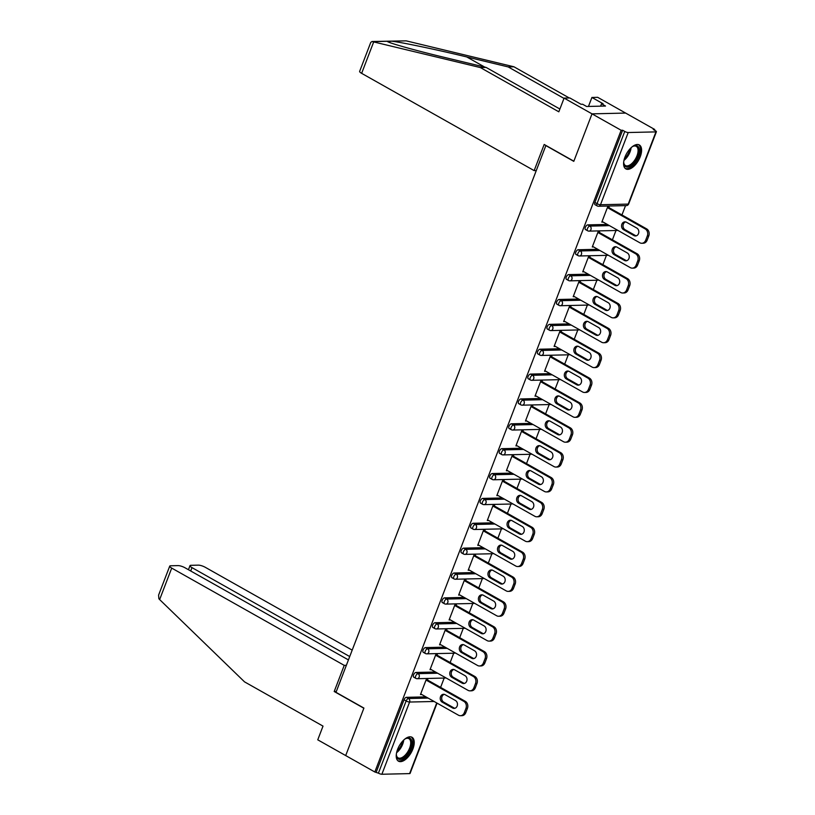<?xml version="1.0" encoding="UTF-8"?>
<svg xmlns="http://www.w3.org/2000/svg" width="815" height="815" viewBox="0 0 815 815"><rect width="100%" height="100%" fill="white"/><g stroke="black" fill="none" stroke-linecap="round" stroke-linejoin="round"><path stroke-width="1.22" d="M412.869 749.046A13.743 6.856 119.4 0 0 411.972 737.249A13.743 6.856 119.4 0 0 397.588 749.403A13.743 6.856 119.4 0 0 398.484 761.19A13.743 6.856 119.4 0 0 412.869 749.046M640.233 156.745A13.743 6.856 119.4 0 0 639.337 144.948A13.743 6.856 119.4 0 0 624.952 157.091A13.743 6.856 119.4 0 0 625.849 168.888A13.743 6.856 119.4 0 0 640.233 156.745M348.433 659.916L185.036 567.79A5.287 1.304 21 0 0 178.108 565.61L170.661 565.783A5.287 1.304 21 0 0 169.724 566.14A5.287 1.304 21 0 0 171.71 568.096L159.638 599.565L244.541 681.87L323.015 726.114L317.758 739.826L345.692 755.566L363.918 708.072L335.994 692.322L545.856 145.6L573.791 161.35L592.016 113.856L625.625 113.071L654.751 129.493L653.284 129.534L655.413 130.736A2.639 0.652 21 0 1 656.411 131.714L628.691 203.913A2.639 0.652 21 0 1 628.222 204.096L655.943 131.887A2.639 0.652 21 0 0 656.411 131.714M440.599 687.402L444.175 678.07M450.145 662.534L453.721 653.202M459.691 637.666L463.266 628.345M469.236 612.798L472.812 603.477M478.782 587.931L482.358 578.609M488.328 563.073L491.903 553.742M497.863 538.206L501.449 528.884M507.409 513.338L510.995 504.016M516.955 488.47L520.54 479.149M526.5 463.613L530.086 454.281M536.046 438.745L539.632 429.413M545.592 413.877L549.167 404.556M555.137 389.01L558.713 379.688M564.683 364.152L568.259 354.82M574.229 339.285L577.804 329.953M583.774 314.417L587.35 305.095M593.32 289.549L596.896 280.228M602.866 264.681L606.442 255.36M612.411 239.824L615.987 230.492M621.947 214.956L625.533 205.635M654.486 130.206L654.751 129.493M595.459 204.81A2.639 1.314 -60.6 0 1 595.072 204.718A2.639 1.314 -60.6 0 1 594.899 202.446L597.028 203.648L624.748 131.439A2.639 0.652 21 0 0 628.212 132.529L655.943 131.887M594.899 202.446L622.619 130.247L621.152 130.278L592.016 113.856L625.625 113.071L597.69 97.321L591.914 97.464L588.461 106.439M624.748 131.439L622.619 130.247M336.32 691.456L334.201 691.507L363.857 708.235L345.692 755.566L374.819 771.988L621.152 130.278M437.064 703.131L410.077 773.425A2.639 0.652 -159 0 1 409.609 773.608L381.878 774.25A2.639 0.652 -159 0 1 378.415 773.16L374.819 771.988M603.141 222.088L601.827 222.118L607.633 206.969L609.1 206.939L608.856 207.57M376.286 771.958L404.006 699.759A2.639 1.314 -60.6 0 1 406.39 697.324L425.96 696.876M414.102 677.245A2.639 1.314 -60.6 0 1 413.725 677.153A2.639 1.314 -60.6 0 1 413.551 674.891A2.639 1.314 -60.6 0 1 415.935 672.467L435.505 672.008M423.647 652.377A2.639 1.314 -60.6 0 1 423.27 652.295A2.639 1.314 -60.6 0 1 423.097 650.024A2.639 1.314 -60.6 0 1 425.481 647.599L445.051 647.141M433.193 627.519A2.639 1.314 -60.6 0 1 432.816 627.428A2.639 1.314 -60.6 0 1 432.643 625.156A2.639 1.314 -60.6 0 1 435.027 622.731L454.597 622.283M442.739 602.652A2.639 1.314 -60.6 0 1 442.351 602.56A2.639 1.314 -60.6 0 1 442.188 600.288A2.639 1.314 -60.6 0 1 444.572 597.864L464.143 597.415M452.284 577.784A2.639 1.314 -60.6 0 1 451.897 577.692A2.639 1.314 -60.6 0 1 451.734 575.431A2.639 1.314 -60.6 0 1 454.118 573.006L473.688 572.548M461.83 552.916A2.639 1.314 -60.6 0 1 461.443 552.835A2.639 1.314 -60.6 0 1 461.27 550.563A2.639 1.314 -60.6 0 1 463.664 548.138L483.234 547.68M471.376 528.059A2.639 1.314 -60.6 0 1 470.988 527.967A2.639 1.314 -60.6 0 1 470.815 525.695A2.639 1.314 -60.6 0 1 473.209 523.271L492.78 522.823M480.911 503.191A2.639 1.314 -60.6 0 1 480.534 503.099A2.639 1.314 -60.6 0 1 480.361 500.828A2.639 1.314 -60.6 0 1 482.755 498.403L502.325 497.955M490.457 478.324A2.639 1.314 -60.6 0 1 490.08 478.232A2.639 1.314 -60.6 0 1 489.907 475.97A2.639 1.314 -60.6 0 1 492.301 473.546L511.871 473.087M500.003 453.456A2.639 1.314 -60.6 0 1 499.626 453.364A2.639 1.314 -60.6 0 1 499.452 451.103A2.639 1.314 -60.6 0 1 501.836 448.678L521.406 448.219M509.548 428.588A2.639 1.314 -60.6 0 1 509.171 428.507A2.639 1.314 -60.6 0 1 508.998 426.235A2.639 1.314 -60.6 0 1 511.382 423.81L530.952 423.362M519.094 403.731A2.639 1.314 -60.6 0 1 518.717 403.639A2.639 1.314 -60.6 0 1 518.544 401.367A2.639 1.314 -60.6 0 1 520.928 398.943L540.498 398.494M528.64 378.863A2.639 1.314 -60.6 0 1 528.263 378.771A2.639 1.314 -60.6 0 1 528.089 376.51A2.639 1.314 -60.6 0 1 530.473 374.085L550.043 373.627M538.185 353.995A2.639 1.314 -60.6 0 1 537.808 353.904A2.639 1.314 -60.6 0 1 537.635 351.642A2.639 1.314 -60.6 0 1 540.019 349.217L559.589 348.759M547.731 329.128A2.639 1.314 -60.6 0 1 547.354 329.046A2.639 1.314 -60.6 0 1 547.181 326.774A2.639 1.314 -60.6 0 1 549.565 324.35L569.135 323.891M557.277 304.27A2.639 1.314 -60.6 0 1 556.9 304.178A2.639 1.314 -60.6 0 1 556.726 301.907A2.639 1.314 -60.6 0 1 559.11 299.482L578.681 299.034M566.822 279.402A2.639 1.314 -60.6 0 1 566.435 279.311A2.639 1.314 -60.6 0 1 566.272 277.039A2.639 1.314 -60.6 0 1 568.656 274.614L588.226 274.166M576.368 254.535A2.639 1.314 -60.6 0 1 575.981 254.443A2.639 1.314 -60.6 0 1 575.818 252.181A2.639 1.314 -60.6 0 1 578.202 249.757L597.772 249.298M585.914 229.667A2.639 1.314 -60.6 0 1 585.527 229.586A2.639 1.314 -60.6 0 1 585.353 227.314A2.639 1.314 -60.6 0 1 587.747 224.889L607.318 224.431M599.31 232.438L599.555 231.806L598.088 231.837L592.281 246.976L593.595 246.945M589.775 257.306L590.019 256.664L588.542 256.705L582.735 271.843L584.049 271.813M580.229 282.173L580.474 281.532L578.996 281.562L573.19 296.711L574.514 296.68M570.683 307.031L570.928 306.399L569.451 306.43L563.644 321.579L564.968 321.548M561.138 331.899L561.382 331.267L559.915 331.298L554.098 346.436L555.423 346.406M551.592 356.766L551.837 356.124L550.37 356.165L544.552 371.304L545.877 371.273M542.046 381.634L542.291 380.992L540.824 381.033L535.007 396.172L536.331 396.141M532.501 406.502L532.745 405.86L531.278 405.89L525.461 421.039L526.785 421.009M522.955 431.359L523.199 430.728L521.732 430.758L515.915 445.897L517.24 445.866M513.409 456.227L513.654 455.595L512.187 455.626L506.37 470.764L507.694 470.734M503.864 481.095L504.108 480.453L502.641 480.493L496.824 495.632L498.148 495.602M494.318 505.962L494.562 505.32L493.095 505.351L487.288 520.5L488.603 520.469M484.772 530.82L485.017 530.188L483.55 530.219L477.743 545.367L479.057 545.337M475.227 555.687L475.471 555.056L474.004 555.086L468.197 570.225L469.511 570.194M465.691 580.555L465.936 579.913L464.458 579.954L458.651 595.093L459.966 595.062M456.145 605.423L456.39 604.781L454.913 604.812L449.106 619.96L450.43 619.93M446.6 630.28L446.844 629.649L445.367 629.679L439.56 644.828L440.884 644.797M437.054 655.148L437.298 654.516L435.831 654.547L430.014 669.686L431.339 669.655M427.508 680.016L427.753 679.374L426.286 679.415L420.469 694.553L421.793 694.523M647.324 235.942L645.674 240.242L647.141 240.211L648.791 235.902L647.324 235.942A5.287 4.391 -91.3 0 0 645.164 228.903L607.389 207.611M645.674 240.242A5.287 4.391 -91.3 0 1 641.802 243.278A5.287 4.391 -91.3 0 1 639.846 242.778L602.071 221.476M626.45 222.23A4.136 3.443 -91.3 0 0 624.922 221.843A4.136 3.443 -91.3 0 0 621.641 225.113A4.136 3.443 -91.3 0 0 623.577 229.728L633.948 235.576A4.136 3.443 -91.3 0 0 635.486 235.963A4.136 3.443 -91.3 0 0 638.756 232.693A4.136 3.443 -91.3 0 0 636.831 228.078L626.45 222.23M645.164 228.903L646.631 228.872L607.786 206.969M646.631 228.872A5.287 4.391 88.7 0 1 648.791 235.902M647.141 240.211A5.287 4.391 88.7 0 1 643.269 243.237L641.802 243.278M625.655 221.914A4.136 3.443 -91.3 0 0 623.057 225.521A4.136 3.443 -91.3 0 0 625.044 229.687L635.425 235.535A4.136 3.443 -91.3 0 0 636.22 235.851M637.778 260.8L636.128 265.109L637.595 265.069L639.245 260.769L637.778 260.8A5.287 4.391 -91.3 0 0 635.619 253.771L597.843 232.479M636.128 265.109A5.287 4.391 -91.3 0 1 632.257 268.145A5.287 4.391 -91.3 0 1 630.301 267.636L592.525 246.344M616.904 247.098A4.136 3.443 -91.3 0 0 615.376 246.701A4.136 3.443 -91.3 0 0 612.096 249.981A4.136 3.443 -91.3 0 0 614.031 254.586L624.402 260.443A4.136 3.443 -91.3 0 0 625.94 260.831A4.136 3.443 -91.3 0 0 629.211 257.56A4.136 3.443 -91.3 0 0 627.285 252.945L616.904 247.098M635.619 253.771L637.096 253.74L598.241 231.837M637.096 253.74A5.287 4.391 88.7 0 1 639.245 260.769M637.595 265.069A5.287 4.391 88.7 0 1 633.724 268.104L632.257 268.145M616.109 246.782A4.136 3.443 -91.3 0 0 613.512 250.388A4.136 3.443 -91.3 0 0 615.498 254.555L625.879 260.403A4.136 3.443 -91.3 0 0 626.674 260.719M628.233 285.668L626.582 289.977L628.049 289.936L629.7 285.637L628.233 285.668A5.287 4.391 -91.3 0 0 626.073 278.638L588.298 257.336M626.582 289.977A5.287 4.391 -91.3 0 1 622.711 293.003A5.287 4.391 -91.3 0 1 620.755 292.504L582.98 271.201M607.358 271.965A4.136 3.443 -91.3 0 0 605.83 271.568A4.136 3.443 -91.3 0 0 602.55 274.849A4.136 3.443 -91.3 0 0 604.486 279.453L614.856 285.301A4.136 3.443 -91.3 0 0 616.395 285.698A4.136 3.443 -91.3 0 0 619.665 282.418A4.136 3.443 -91.3 0 0 617.739 277.813L607.358 271.965M626.073 278.638L627.55 278.608L588.695 256.694M627.55 278.608A5.287 4.391 88.7 0 1 629.7 285.637M628.049 289.936A5.287 4.391 88.7 0 1 624.178 292.972L622.711 293.003M606.564 271.65A4.136 3.443 -91.3 0 0 603.966 275.256A4.136 3.443 -91.3 0 0 605.952 279.423L616.334 285.27A4.136 3.443 -91.3 0 0 617.128 285.586M618.687 310.535L617.036 314.835L618.504 314.804L620.154 310.505L618.687 310.535A5.287 4.391 -91.3 0 0 616.527 303.506L578.752 282.204M617.036 314.835A5.287 4.391 -91.3 0 1 613.165 317.87A5.287 4.391 -91.3 0 1 611.209 317.371L573.434 296.069M597.813 296.833A4.136 3.443 -91.3 0 0 596.285 296.436A4.136 3.443 -91.3 0 0 593.004 299.706A4.136 3.443 -91.3 0 0 594.94 304.321L605.311 310.169A4.136 3.443 -91.3 0 0 606.849 310.566A4.136 3.443 -91.3 0 0 610.129 307.286A4.136 3.443 -91.3 0 0 608.194 302.681L597.813 296.833M616.527 303.506L618.004 303.465L579.149 281.562M618.004 303.465A5.287 4.391 88.7 0 1 620.154 310.505M618.504 314.804A5.287 4.391 88.7 0 1 614.632 317.84L613.165 317.87M597.018 296.517A4.136 3.443 -91.3 0 0 594.42 300.114A4.136 3.443 -91.3 0 0 596.407 304.29L606.788 310.138A4.136 3.443 -91.3 0 0 607.582 310.454M609.141 335.403L607.491 339.702L608.958 339.672L610.608 335.362L609.141 335.403A5.287 4.391 -91.3 0 0 606.981 328.363L569.206 307.072M607.491 339.702A5.287 4.391 -91.3 0 1 603.62 342.738A5.287 4.391 -91.3 0 1 601.664 342.239L563.888 320.937M588.267 321.691A4.136 3.443 -91.3 0 0 586.739 321.304A4.136 3.443 -91.3 0 0 583.459 324.574A4.136 3.443 -91.3 0 0 585.394 329.189L595.775 335.036A4.136 3.443 -91.3 0 0 597.303 335.423A4.136 3.443 -91.3 0 0 600.584 332.153A4.136 3.443 -91.3 0 0 598.648 327.548L588.267 321.691M606.981 328.363L608.459 328.333L569.604 306.43M608.459 328.333A5.287 4.391 88.7 0 1 610.608 335.362M608.958 339.672A5.287 4.391 88.7 0 1 605.087 342.707L603.62 342.738M587.472 321.375A4.136 3.443 -91.3 0 0 584.875 324.981A4.136 3.443 -91.3 0 0 586.861 329.148L597.242 335.006A4.136 3.443 -91.3 0 0 598.037 335.311M599.596 360.261L597.945 364.57L599.412 364.539L601.062 360.23L599.596 360.261A5.287 4.391 -91.3 0 0 597.446 353.231L559.671 331.939M597.945 364.57A5.287 4.391 -91.3 0 1 594.074 367.606A5.287 4.391 -91.3 0 1 592.118 367.096L554.343 345.805M578.732 346.558A4.136 3.443 -91.3 0 0 577.193 346.171A4.136 3.443 -91.3 0 0 573.913 349.441A4.136 3.443 -91.3 0 0 575.848 354.046L586.23 359.904A4.136 3.443 -91.3 0 0 587.758 360.291A4.136 3.443 -91.3 0 0 591.038 357.021A4.136 3.443 -91.3 0 0 589.102 352.406L578.732 346.558M597.446 353.231L598.913 353.201L560.058 331.298M598.913 353.201A5.287 4.391 88.7 0 1 601.062 360.23M599.412 364.539A5.287 4.391 88.7 0 1 595.541 367.565L594.074 367.606M577.927 346.243A4.136 3.443 -91.3 0 0 575.329 349.849A4.136 3.443 -91.3 0 0 577.315 354.016L587.697 359.863A4.136 3.443 -91.3 0 0 588.491 360.179M631.961 146.965A11.889 5.929 -60.6 0 1 633.337 146.17A11.889 5.929 -60.6 0 1 639.317 150.806A11.889 5.929 -60.6 0 1 631.829 165.129A11.889 5.929 -60.6 0 1 623.781 163.112A11.889 5.929 -60.6 0 1 623.74 161.828A11.889 5.929 -60.6 0 1 623.75 161.533M623.74 162.654A11.013 5.491 119.4 0 0 625.451 165.537A11.013 5.491 119.4 0 0 633.306 162.002A11.013 5.491 119.4 0 0 638.074 150.836A11.013 5.491 119.4 0 0 636.27 146.354A11.013 5.491 119.4 0 0 632.919 146.374M625.146 168.369A13.651 6.805 119.4 0 0 634.783 163.56A13.651 6.805 119.4 0 0 640.478 149.991A13.651 6.805 119.4 0 0 638.542 144.622M404.597 739.266A11.889 5.929 -60.6 0 1 405.972 738.471A11.889 5.929 -60.6 0 1 411.952 743.107A11.889 5.929 -60.6 0 1 404.464 757.441A11.889 5.929 -60.6 0 1 396.416 755.423A11.889 5.929 -60.6 0 1 396.375 754.14A11.889 5.929 -60.6 0 1 396.385 753.834M396.375 754.965A11.013 5.491 119.4 0 0 398.087 757.838A11.013 5.491 119.4 0 0 405.941 754.303A11.013 5.491 119.4 0 0 410.709 743.148A11.013 5.491 119.4 0 0 408.906 738.655A11.013 5.491 119.4 0 0 405.554 738.685M397.791 760.68A13.651 6.805 119.4 0 0 407.419 755.872A13.651 6.805 119.4 0 0 413.113 742.292A13.651 6.805 119.4 0 0 411.178 736.923M563.98 98.391L508.173 66.922L513.949 66.789L406.165 40.852L372.007 41.514L480.351 67.563L486.127 67.431L559.895 109.027M508.173 66.922L466.74 56.938C437.614 49.847 400.226 42.003 391.587 41.188L387.828 41.667M513.949 66.789L569.288 97.983M480.351 67.563L558.825 111.808L564.092 98.106L592.016 113.856L573.852 161.197L544.186 144.469L534.151 170.61L361.636 73.34A5.287 1.304 -159 0 1 359.639 71.384L370.774 42.38L372.007 41.514M534.151 170.61L536.27 170.559M564.092 98.106L569.868 97.973L581.044 104.269L582.613 104.239L586.596 106.48L605.504 106.042L601.521 103.8L600.614 106.164M601.521 103.8L603.09 103.76L591.914 97.464M372.73 41.626L387.319 41.28C386.412 42.329 414.967 50.367 444.695 57.458L486.127 67.431M159.638 599.565L158.874 598.74L158.589 595.133L169.724 566.14M352.182 650.125L205.319 567.322A5.287 1.304 21 0 0 198.391 565.141L190.944 565.315A5.287 1.304 21 0 0 189.997 565.671A5.287 1.304 21 0 0 191.994 567.627L190.71 570.989M349.716 656.554L191.994 567.627M346.355 665.315L344.236 665.366L171.71 568.096M334.201 691.507L344.236 665.366M590.05 385.128L588.399 389.438L589.866 389.397L591.517 385.098L590.05 385.128A5.287 4.391 -91.3 0 0 587.9 378.099L550.125 356.797M588.399 389.438A5.287 4.391 -91.3 0 1 584.528 392.463A5.287 4.391 -91.3 0 1 582.572 391.964L544.797 370.672M569.186 371.426A4.136 3.443 -91.3 0 0 567.648 371.029A4.136 3.443 -91.3 0 0 564.377 374.309A4.136 3.443 -91.3 0 0 566.303 378.914L576.684 384.762A4.136 3.443 -91.3 0 0 578.212 385.159A4.136 3.443 -91.3 0 0 581.492 381.889A4.136 3.443 -91.3 0 0 579.557 377.274L569.186 371.426M587.9 378.099L589.367 378.068L550.512 356.155M589.367 378.068A5.287 4.391 88.7 0 1 591.517 385.098M589.866 389.397A5.287 4.391 88.7 0 1 586.005 392.433L584.528 392.463M568.381 371.11A4.136 3.443 -91.3 0 0 565.783 374.717A4.136 3.443 -91.3 0 0 567.78 378.883L578.151 384.731A4.136 3.443 -91.3 0 0 578.945 385.047M580.504 409.996L578.854 414.295L580.321 414.264L581.971 409.965L580.504 409.996A5.287 4.391 -91.3 0 0 578.355 402.967L540.579 381.664M578.854 414.295A5.287 4.391 -91.3 0 1 574.982 417.331A5.287 4.391 -91.3 0 1 573.027 416.832L535.251 395.53M559.64 396.294A4.136 3.443 -91.3 0 0 558.102 395.896A4.136 3.443 -91.3 0 0 554.832 399.177A4.136 3.443 -91.3 0 0 556.757 403.782L567.138 409.629A4.136 3.443 -91.3 0 0 568.666 410.027A4.136 3.443 -91.3 0 0 571.947 406.746A4.136 3.443 -91.3 0 0 570.011 402.141L559.64 396.294M578.355 402.967L579.822 402.926L540.966 381.023M579.822 402.926A5.287 4.391 88.7 0 1 581.971 409.965M580.321 414.264A5.287 4.391 88.7 0 1 576.46 417.3L574.982 417.331M558.835 395.978A4.136 3.443 -91.3 0 0 556.248 399.574A4.136 3.443 -91.3 0 0 558.234 403.751L568.605 409.599A4.136 3.443 -91.3 0 0 569.4 409.914M570.958 434.864L569.308 439.163L570.775 439.132L572.436 434.823L570.958 434.864A5.287 4.391 -91.3 0 0 568.809 427.824L531.034 406.532M569.308 439.163A5.287 4.391 -91.3 0 1 565.437 442.199A5.287 4.391 -91.3 0 1 563.481 441.699L525.706 420.397M550.094 421.151A4.136 3.443 -91.3 0 0 548.556 420.764A4.136 3.443 -91.3 0 0 545.286 424.034A4.136 3.443 -91.3 0 0 547.211 428.649L557.592 434.497A4.136 3.443 -91.3 0 0 559.121 434.894A4.136 3.443 -91.3 0 0 562.401 431.614A4.136 3.443 -91.3 0 0 560.465 427.009L550.094 421.151M568.809 427.824L570.276 427.794L531.421 405.89M570.276 427.794A5.287 4.391 88.7 0 1 572.436 434.823M570.775 439.132A5.287 4.391 88.7 0 1 566.914 442.168L565.437 442.199M549.3 420.846A4.136 3.443 -91.3 0 0 546.702 424.442A4.136 3.443 -91.3 0 0 548.689 428.609L559.059 434.466A4.136 3.443 -91.3 0 0 559.854 434.772M561.413 459.721L559.762 464.03L561.229 464L562.89 459.691L561.413 459.721A5.287 4.391 -91.3 0 0 559.263 452.692L521.488 431.4M559.762 464.03A5.287 4.391 -91.3 0 1 555.901 467.066A5.287 4.391 -91.3 0 1 553.935 466.557L516.16 445.265M540.549 446.019A4.136 3.443 -91.3 0 0 539.01 445.632A4.136 3.443 -91.3 0 0 535.74 448.902A4.136 3.443 -91.3 0 0 537.676 453.517L548.047 459.365A4.136 3.443 -91.3 0 0 549.575 459.752A4.136 3.443 -91.3 0 0 552.855 456.481A4.136 3.443 -91.3 0 0 550.92 451.867L540.549 446.019M559.263 452.692L560.73 452.661L521.875 430.758M560.73 452.661A5.287 4.391 88.7 0 1 562.89 459.691M561.229 464A5.287 4.391 88.7 0 1 557.368 467.026L555.901 467.066M539.754 445.703A4.136 3.443 -91.3 0 0 537.156 449.31A4.136 3.443 -91.3 0 0 539.143 453.476L549.514 459.324A4.136 3.443 -91.3 0 0 550.308 459.64M551.867 484.589L550.217 488.898L551.694 488.857L553.344 484.558L551.867 484.589A5.287 4.391 -91.3 0 0 549.718 477.559L511.942 456.257M550.217 488.898A5.287 4.391 -91.3 0 1 546.356 491.924A5.287 4.391 -91.3 0 1 544.389 491.425L506.614 470.133M531.003 470.887A4.136 3.443 -91.3 0 0 529.465 470.489A4.136 3.443 -91.3 0 0 526.195 473.77A4.136 3.443 -91.3 0 0 528.13 478.374L538.501 484.222A4.136 3.443 -91.3 0 0 540.039 484.619A4.136 3.443 -91.3 0 0 543.31 481.349A4.136 3.443 -91.3 0 0 541.374 476.734L531.003 470.887M549.718 477.559L551.184 477.529L512.329 455.626M551.184 477.529A5.287 4.391 88.7 0 1 553.344 484.558M551.694 488.857A5.287 4.391 88.7 0 1 547.823 491.893L546.356 491.924M530.208 470.571A4.136 3.443 -91.3 0 0 527.611 474.177A4.136 3.443 -91.3 0 0 529.597 478.344L539.968 484.192A4.136 3.443 -91.3 0 0 540.763 484.507M542.332 509.457L540.671 513.756L542.148 513.725L543.799 509.426L542.332 509.457A5.287 4.391 -91.3 0 0 540.172 502.427L502.397 481.125M540.671 513.756A5.287 4.391 -91.3 0 1 536.81 516.792A5.287 4.391 -91.3 0 1 534.854 516.292L497.069 494.99M521.457 495.754A4.136 3.443 -91.3 0 0 519.919 495.357A4.136 3.443 -91.3 0 0 516.649 498.637A4.136 3.443 -91.3 0 0 518.585 503.242L528.955 509.09A4.136 3.443 -91.3 0 0 530.494 509.487A4.136 3.443 -91.3 0 0 533.764 506.207A4.136 3.443 -91.3 0 0 531.828 501.602L521.457 495.754M540.172 502.427L541.639 502.386L502.794 480.483M541.639 502.386A5.287 4.391 88.7 0 1 543.799 509.426M542.148 513.725A5.287 4.391 88.7 0 1 538.277 516.761L536.81 516.792M520.663 495.439A4.136 3.443 -91.3 0 0 518.065 499.035A4.136 3.443 -91.3 0 0 520.052 503.212L530.422 509.059A4.136 3.443 -91.3 0 0 531.227 509.375M532.786 534.324L531.125 538.623L532.602 538.593L534.253 534.283L532.786 534.324A5.287 4.391 -91.3 0 0 530.626 527.295L492.851 505.993M531.125 538.623A5.287 4.391 -91.3 0 1 527.264 541.659A5.287 4.391 -91.3 0 1 525.308 541.16L487.533 519.858M511.912 520.612A4.136 3.443 -91.3 0 0 510.373 520.225A4.136 3.443 -91.3 0 0 507.103 523.495A4.136 3.443 -91.3 0 0 509.039 528.11L519.41 533.957A4.136 3.443 -91.3 0 0 520.948 534.355A4.136 3.443 -91.3 0 0 524.218 531.074A4.136 3.443 -91.3 0 0 522.283 526.47L511.912 520.612M530.626 527.295L532.093 527.254L493.248 505.351M532.093 527.254A5.287 4.391 88.7 0 1 534.253 534.283M532.602 538.593A5.287 4.391 88.7 0 1 528.731 541.629L527.264 541.659M511.117 520.306A4.136 3.443 -91.3 0 0 508.519 523.902A4.136 3.443 -91.3 0 0 510.506 528.069L520.877 533.927A4.136 3.443 -91.3 0 0 521.682 534.243M523.24 559.192L521.59 563.491L523.057 563.46L524.707 559.151L523.24 559.192A5.287 4.391 -91.3 0 0 521.08 552.152L483.305 530.86M521.59 563.491A5.287 4.391 -91.3 0 1 517.719 566.527A5.287 4.391 -91.3 0 1 515.763 566.028L477.987 544.726M502.366 545.48A4.136 3.443 -91.3 0 0 500.838 545.092A4.136 3.443 -91.3 0 0 497.558 548.363A4.136 3.443 -91.3 0 0 499.493 552.977L509.864 558.825A4.136 3.443 -91.3 0 0 511.402 559.212A4.136 3.443 -91.3 0 0 514.673 555.942A4.136 3.443 -91.3 0 0 512.747 551.327L502.366 545.48M521.08 552.152L522.547 552.122L483.703 530.219M522.547 552.122A5.287 4.391 88.7 0 1 524.707 559.151M523.057 563.46A5.287 4.391 88.7 0 1 519.186 566.486L517.719 566.527M501.571 545.164A4.136 3.443 -91.3 0 0 498.974 548.77A4.136 3.443 -91.3 0 0 500.96 552.937L511.341 558.784A4.136 3.443 -91.3 0 0 512.136 559.1M513.695 584.049L512.044 588.359L513.511 588.318L515.162 584.019L513.695 584.049A5.287 4.391 -91.3 0 0 511.535 577.02L473.76 555.718M512.044 588.359A5.287 4.391 -91.3 0 1 508.173 591.395A5.287 4.391 -91.3 0 1 506.217 590.885L468.442 569.593M492.82 570.347A4.136 3.443 -91.3 0 0 491.292 569.95A4.136 3.443 -91.3 0 0 488.012 573.23A4.136 3.443 -91.3 0 0 489.947 577.835L500.318 583.693A4.136 3.443 -91.3 0 0 501.857 584.08A4.136 3.443 -91.3 0 0 505.127 580.81A4.136 3.443 -91.3 0 0 503.201 576.195L492.82 570.347M511.535 577.02L513.012 576.989L474.157 555.086M513.012 576.989A5.287 4.391 88.7 0 1 515.162 584.019M513.511 588.318A5.287 4.391 88.7 0 1 509.64 591.354L508.173 591.395M492.026 570.031A4.136 3.443 -91.3 0 0 489.428 573.638A4.136 3.443 -91.3 0 0 491.414 577.804L501.796 583.652A4.136 3.443 -91.3 0 0 502.59 583.968M504.149 608.917L502.498 613.226L503.965 613.186L505.616 608.886L504.149 608.917A5.287 4.391 -91.3 0 0 501.989 601.888L464.214 580.586M502.498 613.226A5.287 4.391 -91.3 0 1 498.627 616.252A5.287 4.391 -91.3 0 1 496.671 615.753L458.896 594.451M483.275 595.215A4.136 3.443 -91.3 0 0 481.747 594.818A4.136 3.443 -91.3 0 0 478.466 598.098A4.136 3.443 -91.3 0 0 480.402 602.703L490.773 608.55A4.136 3.443 -91.3 0 0 492.311 608.948A4.136 3.443 -91.3 0 0 495.581 605.667A4.136 3.443 -91.3 0 0 493.656 601.062L483.275 595.215M501.989 601.888L503.466 601.857L464.611 579.944M503.466 601.857A5.287 4.391 88.7 0 1 505.616 608.886M503.965 613.186A5.287 4.391 88.7 0 1 500.094 616.221L498.627 616.252M482.48 594.899A4.136 3.443 -91.3 0 0 479.882 598.495A4.136 3.443 -91.3 0 0 481.869 602.672L492.25 608.52A4.136 3.443 -91.3 0 0 493.044 608.836M494.603 633.785L492.953 638.084L494.42 638.053L496.07 633.754L494.603 633.785A5.287 4.391 -91.3 0 0 492.443 626.755L454.668 605.453M492.953 638.084A5.287 4.391 -91.3 0 1 489.082 641.12A5.287 4.391 -91.3 0 1 487.126 640.621L449.35 619.318M473.729 620.083A4.136 3.443 -91.3 0 0 472.201 619.685A4.136 3.443 -91.3 0 0 468.92 622.955A4.136 3.443 -91.3 0 0 470.856 627.57L481.227 633.418A4.136 3.443 -91.3 0 0 482.765 633.815A4.136 3.443 -91.3 0 0 486.046 630.535A4.136 3.443 -91.3 0 0 484.11 625.93L473.729 620.083M492.443 626.755L493.921 626.715L455.065 604.812M493.921 626.715A5.287 4.391 88.7 0 1 496.07 633.754M494.42 638.053A5.287 4.391 88.7 0 1 490.548 641.089L489.082 641.12M472.934 619.767A4.136 3.443 -91.3 0 0 470.337 623.363A4.136 3.443 -91.3 0 0 472.323 627.54L482.704 633.387A4.136 3.443 -91.3 0 0 483.499 633.703M485.057 658.652L483.407 662.952L484.874 662.921L486.524 658.612L485.057 658.652A5.287 4.391 -91.3 0 0 482.898 651.613L445.122 630.321M483.407 662.952A5.287 4.391 -91.3 0 1 479.536 665.987A5.287 4.391 -91.3 0 1 477.58 665.488L439.805 644.186M464.183 644.94A4.136 3.443 -91.3 0 0 462.655 644.553A4.136 3.443 -91.3 0 0 459.375 647.823A4.136 3.443 -91.3 0 0 461.31 652.438L471.691 658.286A4.136 3.443 -91.3 0 0 473.22 658.673A4.136 3.443 -91.3 0 0 476.5 655.403A4.136 3.443 -91.3 0 0 474.564 650.788L464.183 644.94M482.898 651.613L484.375 651.582L445.52 629.679M484.375 651.582A5.287 4.391 88.7 0 1 486.524 658.612M484.874 662.921A5.287 4.391 88.7 0 1 481.003 665.957L479.536 665.987M463.389 644.624A4.136 3.443 -91.3 0 0 460.791 648.231A4.136 3.443 -91.3 0 0 462.777 652.397L473.158 658.255A4.136 3.443 -91.3 0 0 473.953 658.561M475.512 683.51L473.861 687.819L475.328 687.779L476.979 683.479L475.512 683.51A5.287 4.391 -91.3 0 0 473.362 676.481L435.587 655.189M473.861 687.819A5.287 4.391 -91.3 0 1 469.99 690.855A5.287 4.391 -91.3 0 1 468.034 690.346L430.259 669.054M454.648 669.808A4.136 3.443 -91.3 0 0 453.109 669.41A4.136 3.443 -91.3 0 0 449.829 672.691A4.136 3.443 -91.3 0 0 451.765 677.296L462.146 683.153A4.136 3.443 -91.3 0 0 463.674 683.541A4.136 3.443 -91.3 0 0 466.954 680.27A4.136 3.443 -91.3 0 0 465.019 675.655L454.648 669.808M473.362 676.481L474.829 676.45L435.974 654.547M474.829 676.45A5.287 4.391 88.7 0 1 476.979 683.479M475.328 687.779A5.287 4.391 88.7 0 1 471.457 690.814L469.99 690.855M453.843 669.492A4.136 3.443 -91.3 0 0 451.245 673.098A4.136 3.443 -91.3 0 0 453.232 677.265L463.613 683.113A4.136 3.443 -91.3 0 0 464.407 683.428M465.966 708.378L464.316 712.687L465.783 712.646L467.433 708.347L465.966 708.378A5.287 4.391 -91.3 0 0 463.817 701.348L426.041 680.046M464.316 712.687A5.287 4.391 -91.3 0 1 460.444 715.713A5.287 4.391 -91.3 0 1 458.488 715.213L420.713 693.922M445.102 694.675A4.136 3.443 -91.3 0 0 443.564 694.278A4.136 3.443 -91.3 0 0 440.294 697.559A4.136 3.443 -91.3 0 0 442.219 702.163L452.6 708.011A4.136 3.443 -91.3 0 0 454.128 708.408A4.136 3.443 -91.3 0 0 457.409 705.138A4.136 3.443 -91.3 0 0 455.473 700.523L445.102 694.675M463.817 701.348L465.284 701.318L426.428 679.404M465.284 701.318A5.287 4.391 88.7 0 1 467.433 708.347M465.783 712.646A5.287 4.391 88.7 0 1 461.922 715.682L460.444 715.713M444.297 694.36A4.136 3.443 -91.3 0 0 441.699 697.966A4.136 3.443 -91.3 0 0 443.696 702.133L454.067 707.98A4.136 3.443 -91.3 0 0 454.862 708.296M628.212 132.529L600.492 204.738L628.222 204.096A2.639 2.201 88.7 0 1 626.287 205.614A2.639 2.639 0 0 0 628.691 203.913M595.072 204.718L597.201 205.92A2.639 1.314 119.4 0 1 597.028 203.648A2.639 0.652 21 0 0 600.492 204.738A2.639 2.201 88.7 0 1 598.567 206.256L626.287 205.614M409.609 773.608L436.728 702.948M434.12 701.481L409.599 702.041L381.878 774.25M378.415 773.16L406.135 700.951L404.006 699.759M406.39 697.324L408.519 698.526A2.639 2.201 -91.3 0 1 409.599 702.041A2.639 0.652 -159 0 1 406.135 700.951A2.639 1.314 -60.6 0 1 408.519 698.526L428.089 698.078M587.747 224.889L589.877 226.091L609.447 225.633M589.021 231.124A2.639 2.201 88.7 0 0 590.946 229.606A2.639 2.201 -91.3 0 0 589.877 226.091A2.639 1.314 -60.6 0 0 587.483 228.516A2.639 1.314 119.4 0 0 587.656 230.777A2.639 2.639 0 0 0 589.021 231.124L616.741 230.482A2.639 2.639 0 0 0 617.689 230.278M578.202 249.757L580.331 250.949L599.901 250.5M568.656 274.614L570.785 275.816L590.355 275.368M559.11 299.482L561.24 300.684L580.81 300.226M549.565 324.35L551.694 325.552L571.264 325.093M540.019 349.217L542.148 350.419L561.718 349.961M530.473 374.085L532.602 375.277L552.173 374.829M520.928 398.943L523.057 400.145L542.627 399.696M511.382 423.81L513.511 425.012L533.081 424.554M501.836 448.678L503.965 449.88L523.536 449.422M492.301 473.546L494.42 474.738L513.99 474.289M482.755 498.403L484.884 499.605L504.454 499.157M473.209 523.271L475.339 524.473L494.909 524.014M463.664 548.138L465.793 549.341L485.363 548.882M454.118 573.006L456.247 574.198L475.817 573.75M444.572 597.864L446.702 599.066L466.272 598.618M435.027 622.731L437.156 623.933L456.726 623.475M425.481 647.599L427.61 648.801L447.18 648.343M415.935 672.467L418.064 673.669L437.635 673.21M617.607 230.238A2.639 2.201 88.7 0 1 616.741 230.482M579.475 255.981A2.639 2.201 88.7 0 0 581.411 254.474A2.639 2.201 -91.3 0 0 580.331 250.949A2.639 1.314 -60.6 0 0 577.937 253.383A2.639 1.314 119.4 0 0 578.11 255.645A2.639 2.639 0 0 0 579.475 255.981L607.195 255.339A2.639 2.639 0 0 0 608.143 255.146M608.072 255.105A2.639 2.201 88.7 0 1 607.195 255.339M569.93 280.849A2.639 2.201 88.7 0 0 571.865 279.331A2.639 2.201 -91.3 0 0 570.785 275.816A2.639 1.314 -60.6 0 0 568.401 278.241A2.639 1.314 119.4 0 0 568.564 280.513A2.639 2.639 0 0 0 569.93 280.849L597.65 280.207A2.639 2.639 0 0 0 598.597 280.014M598.526 279.973A2.639 2.201 88.7 0 1 597.65 280.207M560.384 305.717A2.639 2.201 88.7 0 0 562.319 304.199A2.639 2.201 -91.3 0 0 561.24 300.684A2.639 1.314 -60.6 0 0 558.856 303.109A2.639 1.314 119.4 0 0 559.019 305.38A2.639 2.639 0 0 0 560.384 305.717L588.114 305.075A2.639 2.639 0 0 0 589.051 304.881M588.98 304.841A2.639 2.201 88.7 0 1 588.114 305.075M550.838 330.584A2.639 2.201 88.7 0 0 552.774 329.066A2.639 2.201 -91.3 0 0 551.694 325.552A2.639 1.314 -60.6 0 0 549.31 327.976A2.639 1.314 119.4 0 0 549.483 330.238A2.639 2.639 0 0 0 550.838 330.584L578.568 329.943A2.639 2.639 0 0 0 579.506 329.739M579.434 329.698A2.639 2.201 88.7 0 1 578.568 329.943M541.292 355.452A2.639 2.201 88.7 0 0 543.228 353.934A2.639 2.201 -91.3 0 0 542.148 350.419A2.639 1.314 -60.6 0 0 539.764 352.844A2.639 1.314 119.4 0 0 539.938 355.106A2.639 2.639 0 0 0 541.292 355.452L569.023 354.8A2.639 2.639 0 0 0 569.96 354.606M569.889 354.566A2.639 2.201 88.7 0 1 569.023 354.8M531.747 380.31A2.639 2.201 88.7 0 0 533.682 378.792A2.639 2.201 -91.3 0 0 532.602 375.277A2.639 1.314 -60.6 0 0 530.219 377.702A2.639 1.314 119.4 0 0 530.392 379.973A2.639 2.639 0 0 0 531.747 380.31L559.477 379.668A2.639 2.639 0 0 0 560.414 379.474M560.343 379.433A2.639 2.201 88.7 0 1 559.477 379.668M522.201 405.177A2.639 2.201 88.7 0 0 524.137 403.659A2.639 2.201 -91.3 0 0 523.057 400.145A2.639 1.314 -60.6 0 0 520.673 402.569A2.639 1.314 119.4 0 0 520.846 404.841A2.639 2.639 0 0 0 522.201 405.177L549.931 404.535A2.639 2.639 0 0 0 550.869 404.342M550.797 404.301A2.639 2.201 88.7 0 1 549.931 404.535M512.655 430.045A2.639 2.201 88.7 0 0 514.591 428.527A2.639 2.201 -91.3 0 0 513.511 425.012A2.639 1.314 -60.6 0 0 511.127 427.437A2.639 1.314 119.4 0 0 511.3 429.699A2.639 2.639 0 0 0 512.655 430.045L540.386 429.403A2.639 2.639 0 0 0 541.323 429.199M541.252 429.159A2.639 2.201 88.7 0 1 540.386 429.403M503.11 454.913A2.639 2.201 88.7 0 0 505.045 453.395A2.639 2.201 -91.3 0 0 503.965 449.88A2.639 1.314 -60.6 0 0 501.582 452.305A2.639 1.314 119.4 0 0 501.755 454.566A2.639 2.639 0 0 0 503.11 454.913L530.84 454.271A2.639 2.639 0 0 0 531.777 454.067M531.706 454.026A2.639 2.201 88.7 0 1 530.84 454.271M493.564 479.77A2.639 2.201 88.7 0 0 495.5 478.252A2.639 2.201 -91.3 0 0 494.42 474.738A2.639 1.314 -60.6 0 0 492.036 477.162A2.639 1.314 119.4 0 0 492.209 479.434A2.639 2.639 0 0 0 493.564 479.77L521.294 479.128A2.639 2.639 0 0 0 522.232 478.935M522.16 478.894A2.639 2.201 88.7 0 1 521.294 479.128M484.018 504.638A2.639 2.201 88.7 0 0 485.954 503.12A2.639 2.201 -91.3 0 0 484.884 499.605A2.639 1.314 -60.6 0 0 482.49 502.03A2.639 1.314 119.4 0 0 482.663 504.302A2.639 2.639 0 0 0 484.018 504.638L511.749 503.996A2.639 2.639 0 0 0 512.696 503.802M512.615 503.762A2.639 2.201 88.7 0 1 511.749 503.996M474.483 529.505A2.639 2.201 88.7 0 0 476.408 527.988A2.639 2.201 -91.3 0 0 475.339 524.473A2.639 1.314 -60.6 0 0 472.945 526.898A2.639 1.314 119.4 0 0 473.118 529.169A2.639 2.639 0 0 0 474.483 529.505L502.203 528.864A2.639 2.639 0 0 0 503.15 528.67M503.069 528.619A2.639 2.201 88.7 0 1 502.203 528.864M464.937 554.373A2.639 2.201 88.7 0 0 466.863 552.855A2.639 2.201 -91.3 0 0 465.793 549.341A2.639 1.314 -60.6 0 0 463.399 551.765A2.639 1.314 119.4 0 0 463.572 554.027A2.639 2.639 0 0 0 464.937 554.373L492.657 553.731A2.639 2.639 0 0 0 493.605 553.528M493.523 553.487A2.639 2.201 88.7 0 1 492.657 553.731M455.391 579.231A2.639 2.201 88.7 0 0 457.327 577.723A2.639 2.201 -91.3 0 0 456.247 574.198A2.639 1.314 -60.6 0 0 453.853 576.623A2.639 1.314 119.4 0 0 454.026 578.894A2.639 2.639 0 0 0 455.391 579.231L483.112 578.589A2.639 2.639 0 0 0 484.059 578.395M483.988 578.355A2.639 2.201 88.7 0 1 483.112 578.589M445.846 604.098A2.639 2.201 88.7 0 0 447.781 602.58A2.639 2.201 -91.3 0 0 446.702 599.066A2.639 1.314 -60.6 0 0 444.318 601.49A2.639 1.314 119.4 0 0 444.481 603.762A2.639 2.639 0 0 0 445.846 604.098L473.566 603.457A2.639 2.639 0 0 0 474.513 603.263M474.442 603.222A2.639 2.201 88.7 0 1 473.566 603.457M436.3 628.966A2.639 2.201 88.7 0 0 438.236 627.448A2.639 2.201 -91.3 0 0 437.156 623.933A2.639 1.314 -60.6 0 0 434.772 626.358A2.639 1.314 119.4 0 0 434.935 628.63A2.639 2.639 0 0 0 436.3 628.966L464.03 628.324A2.639 2.639 0 0 0 464.968 628.131M464.896 628.09A2.639 2.201 88.7 0 1 464.03 628.324M426.754 653.834A2.639 2.201 88.7 0 0 428.69 652.316A2.639 2.201 -91.3 0 0 427.61 648.801A2.639 1.314 -60.6 0 0 425.226 651.226A2.639 1.314 119.4 0 0 425.399 653.487A2.639 2.639 0 0 0 426.754 653.834L454.485 653.192A2.639 2.639 0 0 0 455.422 652.988M455.351 652.947A2.639 2.201 88.7 0 1 454.485 653.192M417.209 678.701A2.639 2.201 88.7 0 0 419.144 677.184A2.639 2.201 -91.3 0 0 418.064 673.669A2.639 1.314 -60.6 0 0 415.681 676.093A2.639 1.314 119.4 0 0 415.854 678.355A2.639 2.639 0 0 0 417.209 678.701L444.939 678.049A2.639 2.639 0 0 0 445.876 677.856M445.805 677.815A2.639 2.201 88.7 0 1 444.939 678.049M623.577 229.728L625.044 229.687M633.948 235.576L635.425 235.535M614.031 254.586L615.498 254.555M624.402 260.443L625.879 260.403M604.486 279.453L605.952 279.423M614.856 285.301L616.334 285.27M594.94 304.321L596.407 304.29M605.311 310.169L606.788 310.138M585.394 329.189L586.861 329.148M595.775 335.036L597.242 335.006M575.848 354.046L577.315 354.016M586.23 359.904L587.697 359.863M631.095 147.729A11.013 5.491 -60.6 0 1 623.954 160.392M624.351 158.864A10.646 5.308 119.4 0 0 629.995 148.86M403.731 740.04A11.013 5.491 -60.6 0 1 396.589 752.693M396.987 751.175A10.646 5.308 119.4 0 0 402.63 741.161M406.165 40.852L391.587 41.188M373.708 41.881L361.636 73.34M484.772 67.105L466.74 56.938M566.303 378.914L567.78 378.883M576.684 384.762L578.151 384.731M556.757 403.782L558.234 403.751M567.138 409.629L568.605 409.599M547.211 428.649L548.689 428.609M557.592 434.497L559.059 434.466M537.676 453.517L539.143 453.476M548.047 459.365L549.514 459.324M528.13 478.374L529.597 478.344M538.501 484.222L539.968 484.192M518.585 503.242L520.052 503.212M528.955 509.09L530.422 509.059M509.039 528.11L510.506 528.069M519.41 533.957L520.877 533.927M499.493 552.977L500.96 552.937M509.864 558.825L511.341 558.784M489.947 577.835L491.414 577.804M500.318 583.693L501.796 583.652M480.402 602.703L481.869 602.672M490.773 608.55L492.25 608.52M470.856 627.57L472.323 627.54M481.227 633.418L482.704 633.387M461.31 652.438L462.777 652.397M471.691 658.286L473.158 658.255M451.765 677.296L453.232 677.265M462.146 683.153L463.613 683.113M442.219 702.163L443.696 702.133M452.6 708.011L454.067 707.98M597.201 205.92A2.639 2.639 0 0 0 598.567 206.256M585.527 229.586L587.656 230.777M575.981 254.443L578.11 255.645M566.435 279.311L568.564 280.513M556.9 304.178L559.019 305.38M547.354 329.046L549.483 330.238M537.808 353.904L539.938 355.106M528.263 378.771L530.392 379.973M518.717 403.639L520.846 404.841M509.171 428.507L511.3 429.699M499.626 453.364L501.755 454.566M490.08 478.232L492.209 479.434M480.534 503.099L482.663 504.302M470.988 527.967L473.118 529.169M461.443 552.835L463.572 554.027M451.897 577.692L454.026 578.894M442.351 602.56L444.481 603.762M432.816 627.428L434.935 628.63M423.27 652.295L425.399 653.487M413.725 677.153L415.854 678.355M189.997 565.671L188.448 569.716"/></g></svg>
